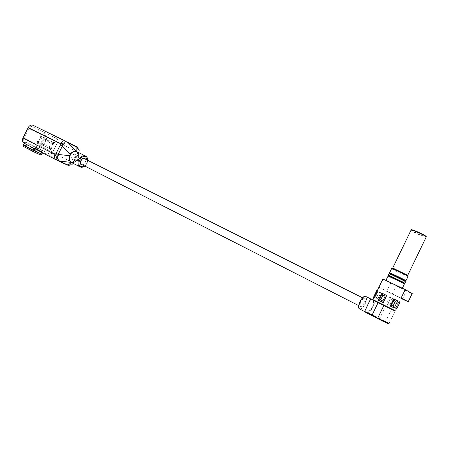 <?xml version="1.0" encoding="UTF-8"?>
<svg xmlns="http://www.w3.org/2000/svg" width="449" height="449" viewBox="0 0 449 449"><rect width="100%" height="100%" fill="white"/><g stroke="black" fill="none" stroke-linecap="round" stroke-linejoin="round"><path stroke-width="0.34" stroke-dasharray="2.25 1.68" d="M364.566 311.746L387.066 322.775M395.086 310.966L389.053 323.465L369.493 313.469L375.426 301.195L395.227 311.039M369.493 313.469L369.207 313.728M379.343 303.288L374.376 300.802M407.574 275.299L407.608 275.563C404.807 274.704 389.227 267.037 392.639 268.193C394.48 268.732 405.554 273.997 407.574 275.299M404.689 280.462L390.338 273.761M403.528 282.876L403.584 283.072C400.951 282.146 386.028 274.799 389.244 276.017L403.528 282.876M402.192 288.174L402.27 288.365C399.301 287.225 382.318 278.868 385.938 280.328L402.192 288.174M399.997 302.065L399.487 301.84L401.266 298.158L379.214 287.411L383.193 279.183L382.896 279.014M412.188 293.539C412.951 293.972 412.973 294.05 412.261 293.769L390.579 283.302L383.193 279.183M403.05 289.364L396.13 285.839L403.05 289.364M395.114 311.022L373.153 300.123M401.12 298.467L386.696 291.339L390.579 283.302M379.214 287.411L386.696 291.339M401.198 298.304L392.213 293.955L401.153 298.389M390.147 304.557L387.958 303.479L386.443 304.091L391.219 306.454L390.125 304.545L392.409 299.792L390.237 298.731L387.947 303.468L390.114 304.54L387.947 303.468M391.219 306.454L394.581 299.489L392.409 299.792M395.917 307.419L395.502 307.206L395.917 307.419L398.246 302.598L397.82 302.401L399.049 301.633L395.653 308.665L396.585 309.142M399.958 302.149L398.246 302.598M397.82 302.401L395.502 307.206M391.326 305.213L393.571 300.252M374.999 297.115L375.353 297.294L374.999 297.115L377.317 292.333L377.654 292.484L375.353 297.294M376.93 292.063L377.317 292.333M379.787 299.455L377.991 298.568L379.787 299.455L382.077 294.718L380.281 293.831L379.158 291.912L375.796 298.86L379.736 300.791L379.781 299.449M380.281 293.831L382.065 294.718L383.087 293.865L379.158 291.912M380.297 293.837L378.007 298.579M396.624 309.058L395.934 307.425M395.518 307.217L396.029 307.879L395.653 308.665M392.415 299.792L390.243 298.731L389.794 297.154L386.443 304.091M377.991 298.568L375.796 298.86M373.315 297.659L373.54 297.305M374.556 296.974L374.982 297.103M375.33 297.283L374.365 297.373M377.295 292.321L377.654 292.484L377.126 291.659M376.7 290.66L376.565 291.053M373.13 300.106L375.426 301.195M372.681 299.926L373.007 300.044M373.147 300.173L373.321 300.555L373.804 300.426C374.247 301.548 374.101 303.232 373.36 305.472L372.894 305.365L372.384 307.486L371.037 309.204L367.49 312.605L366.9 312.745L365.997 311.965L366.025 308.39M372.266 299.696C371.087 300.055 369.836 301.24 368.511 303.249L368.483 303.311C369.791 301.358 370.958 300.224 371.985 299.898L372.659 299.915M363.954 303.283C362.713 305.612 361.563 306.695 360.508 306.521L360.418 306.471C358.482 305.483 362.652 297.328 364.392 298.692C365.121 299.432 364.975 300.965 363.954 303.283M81.712 164.491C84.272 165.793 87.201 160.069 84.631 158.783M364.526 311.522L366.653 312.616L366.075 312.021L366.115 312.409C365.649 311.309 365.783 309.619 366.53 307.341L366.575 307.256M366.564 307.279C365.851 309.496 365.688 311.078 366.075 312.021L365.997 311.965M371.037 309.204L371.407 309.501C370.105 311.488 368.865 312.684 367.686 313.076L367.49 312.605M85.804 159.367C86.455 162.089 85.478 163.997 82.88 165.086M71.301 162.392L73.973 162.56L76.835 160.652L77.997 158.912L79.125 150.033M41.667 143.91L41.858 145.021L42.952 144.522L42.762 143.411L41.667 143.91M49.311 147.525L49.497 148.619L50.569 148.119L50.383 147.025L49.311 147.525M44.142 138.949L44.339 140.066L45.422 139.566L45.226 138.449L44.142 138.949M51.753 142.619L51.944 143.725L53.004 143.225L52.814 142.125L51.753 142.619M33.074 125.299L76.824 146.778C78.356 147.912 78.631 149.657 77.649 152.02L45.467 136.064C46.404 133.796 46.09 132.101 44.541 130.979L44.434 130.923M45.467 136.064L40.444 146.149C39.147 148.322 37.553 149.113 35.667 148.518L34.197 147.839L34.865 146.503L33.456 145.773L31.857 148.978L41.808 154.187M36.251 147.149C37.649 147.592 38.833 147.008 39.798 145.392L52.735 152.02C51.758 153.665 50.569 154.271 49.166 153.833L34.865 146.503M39.798 145.392L44.462 136.036C45.153 134.352 44.922 133.095 43.772 132.259L32.485 126.697C31.043 126.203 29.83 126.775 28.837 128.425L24.055 138.006C23.365 139.678 23.595 140.941 24.74 141.8L37.682 148.507C36.537 147.648 36.318 146.368 37.026 144.662L24.055 138.006M24.218 143.237L24.925 141.817L26.334 142.546L24.908 141.884M26.334 142.546L25.66 143.899L24.145 143.203L56.131 159.861M44.541 130.979L76.824 146.778C78.278 147.62 79.052 148.877 79.136 150.555L77.649 152.02L77.447 153.457L78.485 153.979L74.461 162.078L73.434 161.533L77.447 153.457M76.975 151.768L78.564 153.317L78.816 156.954L78.294 158.312M34.197 147.839L42.75 152.29L34.225 148.361L25.66 143.899M28.837 128.425L41.886 134.908L37.026 144.662M41.886 134.908C42.896 133.23 44.114 132.635 45.551 133.123L32.485 126.697M43.688 132.214L45.551 133.123M56.737 138.629L56.815 138.674C57.96 139.51 58.185 140.784 57.478 142.496L44.462 136.036M52.735 152.02L57.478 142.496M78.564 153.317L78.676 156.942L76.931 160.748L73.849 162.796L71.408 162.443M78.676 156.942L78.581 153.435M78.44 153.558L76.886 151.723M40.444 146.149L72.418 162.56L72.07 164.738L68.315 165.395L67.586 165.109L35.667 148.518M33.456 145.773L42.582 150.544L35.768 147.39L24.925 141.817M42.582 150.544L41.69 152.34M35.033 148.872L35.768 147.39M42.515 152.767L42.75 152.29M53.745 142.692L54.548 142.456L53.717 142.052L53.167 144.662L52.78 144.011L52.774 144.982L53.757 143.714L53.745 142.692L53.38 142.507L53.386 143.528L52.41 144.797L52.41 143.826L52.78 144.011M49.166 153.833L37.845 148.591M44.142 144.37L44.322 143.641L43.991 144.297L43.458 144.045L43.3 144.353L43.104 146.458L44.311 144.449L43.778 144.185L43.951 143.456L44.322 143.641M50.574 149.988L52.112 147.345L51.837 147.21L50.776 149.337L50.423 148.675L50.574 149.988L50.209 149.798L51.747 147.16L52.112 147.345M46.876 138.988L46.298 138.662L45.888 139.162L46.561 138.87L45.416 141.109L45.248 140.492L45.529 141.39L46.876 138.988L45.927 138.477L45.523 138.977L45.888 139.162M71.688 165.002L74.354 162.302L72.07 164.738M77.576 159.749L74.461 162.078L77.699 159.513M23.634 146.537L30.481 149.657L31.857 148.978M34.315 150.32L33.473 149.882L34.012 148.804L30.487 147.036L29.954 148.103L25.251 145.953L25.789 144.875L24.712 144.376L25.789 142.215M30.487 147.036L31.548 147.525L32.614 145.386M54.385 142.776L53.773 142.479M52.41 143.826L52.954 144.05M52.589 143.871L52.802 144.477L53.251 142.108L53.717 142.052M53.347 141.873L54.548 142.456M54.177 142.271L54.02 142.591M44.473 143.714L44.103 143.523M44.311 144.449L43.778 144.185M44.154 144.758L43.94 144.264M43.104 146.458L42.734 146.273L43.62 144.494M43.3 144.353L42.936 144.168L42.61 146.211M43.458 144.045L42.936 144.168M43.991 144.297L43.087 143.86M43.951 143.456L43.626 144.112M50.754 150.073L50.389 149.882M50.26 148.995L49.895 148.81L50.209 149.798M50.423 148.675L49.895 148.81M50.776 149.337L50.052 148.484M51.837 147.21L51.472 147.025L50.411 149.152M46.118 140.217L45.747 140.032L46.505 138.803M45.248 140.492L44.878 140.307L44.894 141.199L45.428 141.008L45.747 140.032M45.433 140.509L44.878 140.307M45.787 140.195L45.416 140.009L45.046 140.924L45.068 140.324M45.916 139.886L45.416 140.009M46.028 139.28L45.658 139.1L45.955 138.73L45.551 139.701M34.012 148.804L31.548 147.525M24.712 144.376L27.176 145.667L26.637 146.75L34.135 150.673M76.897 160.764L73.962 162.74M29.954 148.103L33.473 149.882M26.637 146.75L25.251 145.953M69.331 157.105L69.011 157.032M43.082 144.236L43.469 144.421L42.851 145.661L43.082 144.236L43.452 144.426L43.222 145.846L43.839 144.606L43.469 144.421M32.418 149.394L32.951 148.322M27.176 145.667L28.253 146.161L27.715 147.244M25.789 144.875L28.253 146.161M42.851 145.661L43.222 145.846M43.839 144.606L43.452 144.426M78.614 159.277C77.638 160.91 76.498 161.466 75.196 160.955C74.175 160.186 74.001 159.002 74.669 157.397C75.645 155.769 76.779 155.208 78.075 155.713C79.103 156.488 79.282 157.672 78.614 159.277M75.999 157.958C76.667 156.359 76.487 155.174 75.454 154.405C74.164 153.9 73.024 154.456 72.053 156.078C71.385 157.672 71.565 158.856 72.586 159.625C73.889 160.141 75.028 159.586 75.999 157.958M426.017 236.297C429.508 239.076 411.29 231.156 411.194 229.871M426.185 236.758L426.095 237.274C423.878 237.078 412.44 231.836 410.947 230.337M407.945 276.258L407.619 275.321C408.467 276.068 405.441 274.788 398.527 271.493M407.984 276.533C405.773 275.86 393.386 269.939 391.562 268.693M405.845 280.603L405.896 280.849C402.871 279.828 385.893 271.477 389.569 272.812M404.712 280.737L390.31 273.823M402.691 282.752L389.985 276.64M404.369 283.661L388.031 275.995M395.047 310.601L372.928 299.623M398.409 302.671L399.487 301.84L399.049 301.633M394.581 299.489L389.794 297.154M379.736 300.791L383.087 293.865M397.836 302.413L398.263 302.609M379.551 318.891L385.64 306.24M385.276 321.821L391.635 309.221M359.7 309.052C361.389 309.266 363.213 307.531 365.166 303.844C366.805 300.134 367.041 297.687 365.873 296.503M369.033 302.177L371.851 299.859M373.321 300.555C373.742 301.627 373.602 303.232 372.894 305.365M364.335 296.593C366.541 296.576 366.676 298.922 364.745 303.636C362.169 308.188 360.205 309.557 358.841 307.75M87.504 160.22C87.426 162.577 86.449 164.491 84.575 165.95M85.383 155.938L85.697 156.089C87.78 157.65 88.133 160.063 86.769 163.335C84.906 166.512 82.683 167.702 80.107 166.91M37.705 142.9L38.76 142.384L38.524 141.255L37.469 141.777L37.705 142.9M45.343 146.503L46.376 145.987L46.191 144.898L45.119 145.392L45.343 146.503M40.163 137.972L41.213 137.461L40.982 136.328L39.927 136.844L40.163 137.972M47.768 141.631L48.801 141.121L48.61 140.021L47.549 140.515L47.768 141.631M58.23 160.865L67.586 165.109C69.466 165.681 71.077 164.834 72.418 162.56L73.434 161.533M40.427 154.883L30.481 149.657M53.386 142.934L53.757 143.119M53.386 143.528L53.757 143.714M52.241 144.471L52.612 144.657M52.454 144.303L52.825 144.488M52.802 144.477L53.167 144.662M53.162 143.736L53.526 143.921M53.251 142.108L53.622 142.294M50.513 149.506L50.142 149.321M50.63 148.984L50.26 148.799M46.298 138.662L45.927 138.477M46.135 140.515L45.764 140.329M45.792 141.194L45.428 141.008M45.529 141.39L45.158 141.205M45.944 140.402L45.574 140.217M46.326 138.915L45.955 138.73M426.095 237.274L426.331 236.876M403.859 282.505L404.74 280.676M389.457 275.579L390.406 273.621M404.431 283.886L403.876 283.257C404.487 283.667 390.13 276.971 388.267 275.675M394.592 310.775C395.956 311.275 394.682 310.865 395.238 310.646L396.091 308.884L396.029 307.879M408.343 301.885L412.261 293.769M402.54 298.995L406.44 290.907M392.213 293.955L396.13 285.839M399.038 301.767L395.754 308.57M396.703 308.76L399.778 302.396M390.271 298.602L387.869 303.58M379.759 299.438L377.957 298.557M379.669 299.427L381.981 294.639M374.825 297.042L374.46 297.171M372.771 299.932L373.08 300.089M358.717 305.606L360.418 306.471M362.562 297.777L364.392 298.692M84.805 166.063C86.59 164.564 87.566 162.65 87.735 160.332M42.762 143.411L38.563 141.278C37.216 141.239 36.919 141.772 37.665 142.877L41.858 145.021M50.383 147.025L46.191 144.898C44.866 144.859 44.569 145.386 45.304 146.481L49.497 148.619M45.226 138.449L41.011 136.344C39.669 136.311 39.377 136.85 40.129 137.955L44.339 140.066M52.814 142.125L48.61 140.021C47.285 139.993 46.993 140.526 47.74 141.615L51.944 143.725M78.39 158.11L79.142 150.555M24.74 141.8L37.682 148.507M43.772 132.259L56.815 138.674M52.41 144.797L52.774 144.982M52.55 144.527L52.92 144.713M46.707 138.595L46.337 138.41M45.265 141.384L44.894 141.199M45.416 141.109L45.046 140.924M45.826 140.206L45.461 140.021M46.561 138.87L46.191 138.685M46.006 139.976L45.635 139.791M75.196 160.955L72.586 159.625M78.075 155.713L75.454 154.405M390.052 273.918C390.507 274.39 390.321 274.917 389.496 275.501M388.924 275.389C386.853 274.648 397.646 280.142 403.898 282.758M403.825 282.584C403.64 281.489 404.055 281.068 405.065 281.31M390.125 274.199L404.774 281.214"/><path stroke-width="0.67" d="M387.066 322.775C390.956 325.009 387.779 323.594 377.542 318.532L364.549 311.735L370.61 298.911L372.266 299.696M395.227 311.039L379.343 303.288M374.376 300.802L370.61 298.911M390.338 273.761L404.689 280.462M382.896 279.014L405.189 289.588L412.188 293.539L408.231 301.739L401.131 297.99L405.189 289.588M401.266 298.158C402.012 298.49 401.967 298.433 401.131 297.99M373.153 300.123L395.114 311.022M408.231 301.739C409.005 302.149 409.045 302.194 408.343 301.885L401.12 298.467M401.153 298.389L402.523 299.028L401.198 298.304M395.384 301.15L393.694 300.314L395.384 301.15L393.038 306.016L391.343 305.185L393.049 306.022L394.216 308.003L390.198 306.033L391.326 305.213L393.711 300.28L393.655 298.877L397.662 300.864L394.216 308.003M380.629 299.904L382.829 300.993L380.629 299.904L382.975 295.055L385.18 296.132L386.724 295.476L383.272 302.626L378.406 300.213L380.617 299.904M385.175 296.127L382.941 295.038L381.846 293.096L386.724 295.476M385.18 296.132L382.829 300.993L383.272 302.626M395.401 301.161L397.662 300.864M399.958 302.149L396.624 309.058M376.93 292.063L376.565 291.053L373.54 297.305L374.556 296.974M374.365 297.373L374.073 298.052L373.315 297.659L376.7 290.66L377.48 291.003L374.073 298.052M382.969 278.863L377.171 290.857L377.126 291.648L377.48 291.003M366.564 307.273L369.033 302.177M362.562 297.777L84.53 158.727C81.993 157.324 78.962 163.094 81.55 164.407L81.712 164.491M82.88 165.086L81.595 164.935C78.435 163.632 81.847 156.757 84.844 158.385L85.804 159.367M71.099 153.249L74.091 151.448L71.2 153.35L69.331 157.105L69.589 160.512L71.301 162.392L69.269 160.658L69.011 157.032L70.948 153.143L74.018 151.105L76.661 151.605L74.107 151.262M79.125 150.033L76.717 146.728L76.049 146.391L79.125 150.033L79.142 150.555M24.145 143.203L23.915 143.079C22.366 141.929 22.063 140.228 22.994 137.978L28.158 127.623C29.499 125.4 31.138 124.626 33.074 125.299L65.436 141.138L64.639 142.905L68.456 143.04L65.436 141.138C63.505 140.481 61.85 141.317 60.463 143.646L64.639 142.905L62.316 146.138L60.239 145.111L56.108 153.412L58.185 154.45L62.316 146.138L70.319 154.501M85.383 155.938L76.975 151.768M76.712 151.627L68.456 143.04L76.975 147.255L76.712 151.627M72.07 164.738L68.315 165.395L66.884 164.828M23.915 143.079L56.131 159.861L57.023 158.228L55.075 154.473L22.994 137.978M34.191 148.434L33.271 150.28L33.518 151.734L40.427 154.883L41.808 154.187L42.515 152.767M71.688 165.002L67.03 164.901L55.901 159.737C54.368 158.576 54.093 156.824 55.075 154.473L56.108 153.412M71.408 162.443L68.13 165.064L56.131 159.861M71.301 162.392L59.481 161.096L57.023 158.228L58.185 154.45L69.713 155.713M33.271 150.28L23.309 145.061L24.218 143.237M74.091 151.448L74.018 151.105M41.69 152.34L40.966 153.799L34.135 150.673L35.033 148.872M23.309 145.061L23.561 146.497L33.512 151.734L23.561 146.497M40.966 153.799L34.315 150.32M69.449 160.635L69.191 157.088M69.269 160.658L69.589 160.512M411.194 229.871C410.481 228.608 423.828 234.384 426.017 236.297M410.947 230.337L411.144 229.916C413.181 230.056 424.327 235.119 426.185 236.758M398.527 271.493C392.314 268.407 390.843 267.497 394.115 268.766L407.613 275.321L395.03 269.159C392.976 268.025 391.848 267.806 391.657 268.502C393.661 269.091 405.739 274.839 407.945 276.258M391.562 268.693L389.569 272.812C391.55 273.452 403.623 279.227 405.845 280.603M390.31 273.823C384.613 270.702 401.877 278.661 405.368 280.777C406.132 281.237 405.913 281.226 404.712 280.737M389.985 276.64C382.043 272.481 400.188 280.833 404.201 283.19L402.691 282.752M388.031 275.995L404.369 283.661M372.928 299.623L395.047 310.601M390.198 306.033L393.655 298.877M378.406 300.213L381.846 293.096M364.582 311.37L371.991 315.288L378.092 302.665M389.03 323.645C390.164 324.672 386.336 322.966 377.542 318.532L372.041 315.709L371.991 315.288L377.699 318.218L383.833 305.522M377.542 318.532L377.699 318.218L389.053 323.465M372.771 299.932L365.873 296.503C363.095 294.314 356.416 307.369 359.509 308.951L359.7 309.052M366.025 308.39L366.39 307.144M358.841 307.75C357.696 305.152 361.602 297.227 364.335 296.593M84.575 165.95L80.792 166.545C76.055 164.637 81.19 154.304 85.641 156.774L87.504 160.22M84.805 166.063C83.205 167.258 81.645 167.544 80.124 166.921L79.838 166.775C77.795 165.215 77.453 162.807 78.811 159.547C80.713 156.336 82.947 155.152 85.523 155.999L85.697 156.089C87.084 156.948 87.763 158.362 87.735 160.332M76.049 146.391L67.524 142.17M28.158 127.623L60.463 143.646L60.239 145.111M426.331 236.876L426.045 236.314C420.303 233.003 416.055 230.966 413.299 230.208C411.711 229.658 410.992 229.562 411.144 229.916L392.645 268.182M407.698 275.372L426.095 237.274M405.98 280.687L407.984 276.533M405.542 281.052L405.374 280.777C401.906 278.722 388.845 272.734 390.024 273.396L389.569 272.812M403.584 283.072L403.859 282.505M389.244 276.017L389.457 275.579M388.267 275.675L386.005 280.193M402.394 288.112L404.431 283.886M394.592 310.775L373.231 300.179L372.911 299.657L374.46 297.171M395.429 301.172L393.694 300.314M377.407 291.075L374.084 297.951M385.27 296.009L382.789 301.139M385.169 296.127L382.941 295.038M365.873 296.503C362.843 294.168 356.136 307.268 359.509 308.951L364.526 311.522M81.55 164.407L358.717 305.606M368.135 304.024L368.461 303.35M366.906 306.572L366.575 307.256M364.549 311.735L372.041 315.709M80.124 166.921L71.088 162.28M405.065 281.31L390.052 273.918M389.496 275.501L388.924 275.389M404.774 281.214C406.384 281.966 404.375 283.875 404.128 282.662L388.935 275.338C387.97 274.26 389.429 273.014 390.125 274.199"/></g></svg>
